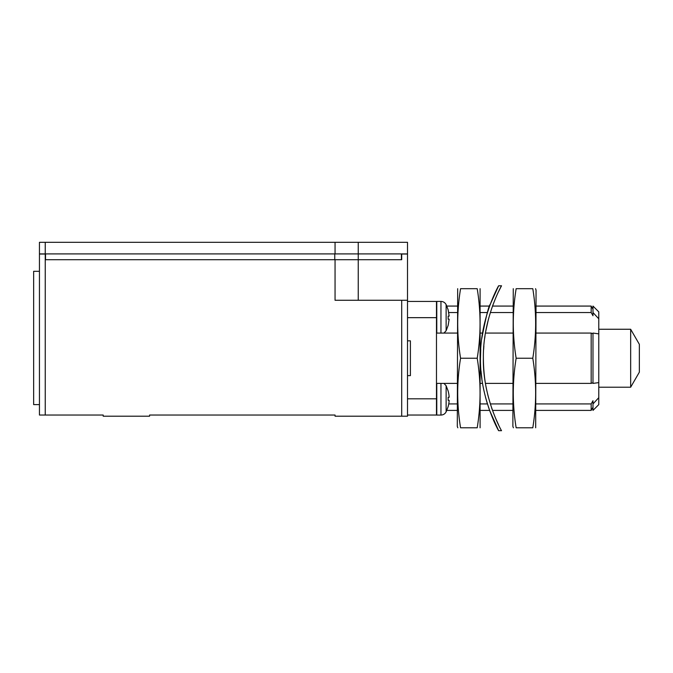 <?xml version="1.0" encoding="UTF-8"?>
<svg xmlns="http://www.w3.org/2000/svg" width="673" height="673" viewBox="0 0 673 673"><rect width="100%" height="100%" fill="white"/><g stroke="black" fill="none" stroke-linecap="round" stroke-linejoin="round"><path stroke-width="1.01" d="M500.762 287.245L501.536 285.789L498.634 285.789L490.247 304.331C488.783 305.567 485.931 317.076 481.7 338.864M480.749 349.077L480.48 358.137M480.993 370.84L481.91 379.16M485.46 397.036L487.319 403.581M488.304 406.627L490.247 412.145M498.634 430.686C498.483 430.796 479.706 397.154 480.48 358.011C479.866 318.64 498.693 285.386 498.634 285.789C498.752 285.259 479.916 318.59 480.48 357.742C479.656 397.146 498.466 430.737 498.634 430.686L501.536 430.686C501.377 430.796 482.6 397.154 483.374 358.011C482.768 318.64 501.587 285.386 501.536 285.789C501.646 285.259 482.81 318.59 483.374 357.742C482.558 397.146 501.36 430.737 501.536 430.686L498.634 430.686L489.608 410.404L480.48 410.404M492.333 409.933L492.131 409.344M492.047 409.125L491.576 407.745M488.539 397.726L487.681 394.344M486.882 390.887C484.695 381.313 483.517 370.478 483.374 358.381M483.626 349.472L483.862 346.031M484.686 338.216L484.964 336.231M485.78 331.166L488.472 319.002M492.67 305.626L495.673 298.021M500.72 287.321L498.685 291.375M495.505 418.059L498.558 424.814M630.66 329.257L630.66 387.219L639.35 372.161L639.35 344.315L630.66 329.257L598.777 329.257M532.789 288.683C536.591 311.868 536.591 335.053 532.789 358.238L516.149 358.238C512.346 335.053 512.346 311.868 516.149 288.683L532.789 288.683C536.591 288.683 536.591 288.683 532.789 288.683M535.548 288.683L536.061 290.13L535.674 427.792M516.149 288.683C512.346 288.683 512.346 288.683 516.149 288.683M532.789 358.238C536.591 381.423 536.591 404.608 532.789 427.792C536.591 427.792 536.591 427.792 532.789 427.792L516.149 427.792C512.346 427.792 512.346 427.792 516.149 427.792C512.346 404.608 512.346 381.423 516.149 358.238M513.39 427.792L512.876 426.346L513.263 288.683M477.207 358.238C481.01 335.053 481.01 311.868 477.207 288.683C481.01 288.683 481.01 288.683 477.207 288.683L460.568 288.683C456.757 288.683 456.757 288.683 460.568 288.683C456.757 311.868 456.757 335.053 460.568 358.238L477.207 358.238C481.01 381.423 481.01 404.608 477.207 427.792C481.01 427.792 481.01 427.792 477.207 427.792C481.01 427.792 481.01 427.792 477.207 427.792L460.568 427.792C456.757 427.792 456.757 427.792 460.568 427.792C456.757 404.608 456.757 381.423 460.568 358.238M480.093 288.683L480.093 427.792M448.159 406.509L448.159 406.509A28.989 28.989 0 0 0 449.16 400.342L448.168 400.342L448.168 397.272L449.16 397.272A28.989 28.989 0 0 0 448.168 391.139L448.168 391.139M449.16 400.342L448.168 400.342M448.168 316.125L448.168 319.204L449.16 319.204L448.159 325.362L449.16 319.204L448.159 319.204L448.159 316.125L449.16 316.125L448.201 309.975L446.132 304.608C445.004 302.572 443.28 301.504 440.958 301.411L440.958 333.085L457.295 333.068M457.808 427.792L457.295 426.346L457.682 288.683M448.168 309.992L449.16 316.125M443.97 333.068L446.132 330.721L448.159 325.362M592.98 312.541L598.777 318.792L598.777 311.868L592.98 306.072L592.98 315.738L591.172 312.541L591.172 306.072L536.061 306.072M598.777 318.792L598.777 333.867L592.98 333.068L592.98 383.4L598.777 382.609L598.777 397.676L592.98 403.926L592.98 410.404L598.777 404.608L598.777 397.676M592.98 407.266L591.172 410.404L591.172 403.926L592.98 400.729L592.98 403.926M446.132 330.721L446.132 304.608C445.004 302.572 443.28 301.504 440.958 301.411L436.777 301.411L436.777 333.085L440.958 333.085M592.98 333.791L591.172 333.068L536.061 333.068M536.061 383.4L591.172 383.4L591.172 333.068M591.172 383.4L592.98 382.685M598.777 333.867L598.777 382.609M448.193 406.526L446.132 411.868L446.132 385.747L443.961 383.4M457.295 383.4L441.446 383.408M480.48 312.541L487.429 312.541M490.331 312.541L512.876 312.541M536.061 312.541L591.172 312.541M512.876 333.068L485.452 333.068M482.549 333.068L480.48 333.068M480.48 383.4L482.549 383.4M485.452 383.4L512.876 383.4M591.172 403.926L536.061 403.926M512.876 403.926L490.331 403.926M487.429 403.926L480.48 403.926M440.958 383.391L436.777 383.391L436.777 415.064L440.958 415.064L440.958 383.391M448.74 312.541L457.295 312.541M457.295 403.926L448.74 403.926M45.242 253.906L39.446 253.906L39.446 242.314L45.242 242.314L45.242 253.906L407.502 253.906L407.502 242.314L358.238 242.314L358.238 259.702L401.705 259.702L401.705 254.024L407.502 254.024L407.502 416.2L401.705 416.2L401.705 300.276L407.502 300.276M358.238 242.314L45.242 242.314M335.053 242.314L335.053 253.906M407.502 415.039L436.483 415.039L436.483 301.437L407.502 301.437M39.446 271.295L33.65 271.295L33.65 404.608L39.446 404.608M401.705 300.276L335.053 300.276L335.053 259.702L358.238 259.702L358.238 300.276M335.053 259.702L45.242 259.702L45.242 254.024L39.446 254.024L39.446 415.039L103.205 415.039L103.205 416.2L149.574 416.2L149.574 415.039L335.053 415.039L335.053 416.2L401.705 416.2M45.528 253.906L45.528 259.702M401.419 259.702L401.419 253.906M334.759 259.702L334.759 253.906M407.502 340.849L410.404 340.849L410.404 375.627L407.502 375.627L407.502 340.849M407.502 398.811L436.483 398.811M407.502 317.664L436.483 317.664M45.242 259.702L45.242 415.039M630.66 387.219L598.777 387.219M592.98 309.21L591.172 306.072M448.201 391.122L446.132 385.747M446.132 411.868C445.004 413.903 443.28 414.972 440.958 415.064C443.28 414.972 445.004 413.903 446.132 411.868M512.876 306.072L492.501 306.072M489.608 306.072L480.48 306.072M591.172 410.404L536.061 410.404M512.876 410.404L492.51 410.404M457.295 306.072L446.822 306.072M457.295 410.404L446.822 410.404"/></g></svg>
